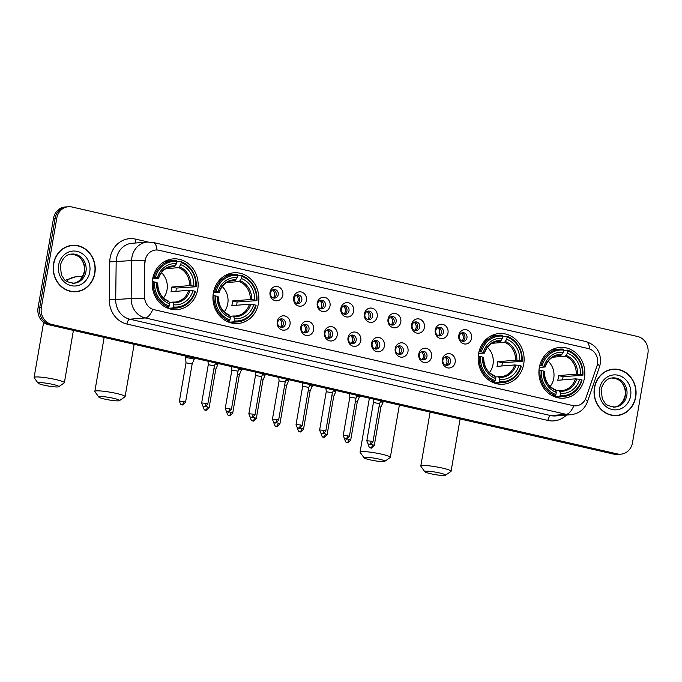 <?xml version="1.0" encoding="UTF-8"?>
<svg xmlns="http://www.w3.org/2000/svg" width="682" height="682" viewBox="0 0 682 682"><rect width="100%" height="100%" fill="white"/><g stroke="black" fill="none" stroke-linecap="round" stroke-linejoin="round"><path stroke-width="1.02" d="M213.338 292.987A25.439 22.958 85.4 0 0 237.958 323.507A25.439 22.958 85.4 0 0 258.478 303.32A25.439 22.958 85.4 0 0 233.858 272.8A25.439 22.958 85.4 0 0 213.338 292.987M478.568 353.719A25.439 22.958 85.4 0 0 503.188 384.239A25.439 22.958 85.4 0 0 523.716 364.052A25.439 22.958 85.4 0 0 499.096 333.532A25.439 22.958 85.4 0 0 478.568 353.719M539.3 367.624A25.439 22.958 85.4 0 0 563.92 398.152A25.439 22.958 85.4 0 0 584.448 377.964A25.439 22.958 85.4 0 0 559.828 347.436A25.439 22.958 85.4 0 0 539.3 367.624M152.606 279.083A25.439 22.958 85.4 0 0 177.226 309.602A25.439 22.958 85.4 0 0 197.746 289.415A25.439 22.958 85.4 0 0 173.126 258.896A25.439 22.958 85.4 0 0 152.606 279.083M290.021 324.462A7.204 6.496 -94.6 0 1 282.416 330.045A7.204 6.496 -94.6 0 1 277.25 321.537A7.204 6.496 -94.6 0 1 284.854 315.954A7.204 6.496 -94.6 0 1 290.021 324.462M277.745 322.288A4.322 3.896 85.4 0 0 281.922 327.471A4.322 3.896 85.4 0 0 285.408 324.044A4.322 3.896 85.4 0 0 281.223 318.861A4.322 3.896 85.4 0 0 277.745 322.288M313.618 329.866A7.204 6.496 -94.6 0 1 306.013 335.442A7.204 6.496 -94.6 0 1 300.839 326.934A7.204 6.496 -94.6 0 1 308.443 321.358A7.204 6.496 -94.6 0 1 313.618 329.866M301.333 327.692A4.322 3.896 85.4 0 0 305.519 332.876A4.322 3.896 85.4 0 0 308.997 329.44A4.322 3.896 85.4 0 0 304.82 324.257A4.322 3.896 85.4 0 0 301.333 327.692M337.206 335.263A7.204 6.496 -94.6 0 1 329.602 340.847A7.204 6.496 -94.6 0 1 324.436 332.339A7.204 6.496 -94.6 0 1 332.04 326.755A7.204 6.496 -94.6 0 1 337.206 335.263M324.93 333.089A4.322 3.896 85.4 0 0 329.108 338.272A4.322 3.896 85.4 0 0 332.594 334.845A4.322 3.896 85.4 0 0 328.417 329.662A4.322 3.896 85.4 0 0 324.93 333.089M360.804 340.668A7.204 6.496 -94.6 0 1 353.199 346.251A7.204 6.496 -94.6 0 1 348.025 337.743A7.204 6.496 -94.6 0 1 355.629 332.16A7.204 6.496 -94.6 0 1 360.804 340.668M348.519 338.494A4.322 3.896 85.4 0 0 352.705 343.677A4.322 3.896 85.4 0 0 356.192 340.25A4.322 3.896 85.4 0 0 352.006 335.067A4.322 3.896 85.4 0 0 348.519 338.494M384.401 346.072A7.204 6.496 -94.6 0 1 376.796 351.656A7.204 6.496 -94.6 0 1 371.622 343.148A7.204 6.496 -94.6 0 1 379.226 337.564A7.204 6.496 -94.6 0 1 384.401 346.072M372.116 343.899A4.322 3.896 85.4 0 0 376.293 349.082A4.322 3.896 85.4 0 0 379.78 345.655A4.322 3.896 85.4 0 0 375.603 340.471A4.322 3.896 85.4 0 0 372.116 343.899M407.989 351.469A7.204 6.496 -94.6 0 1 400.385 357.053A7.204 6.496 -94.6 0 1 395.219 348.545A7.204 6.496 -94.6 0 1 402.823 342.961A7.204 6.496 -94.6 0 1 407.989 351.469M395.713 349.295A4.322 3.896 85.4 0 0 399.891 354.478A4.322 3.896 85.4 0 0 403.377 351.051A4.322 3.896 85.4 0 0 399.192 345.868A4.322 3.896 85.4 0 0 395.713 349.295M431.587 356.874A7.204 6.496 -94.6 0 1 423.982 362.457A7.204 6.496 -94.6 0 1 418.808 353.949A7.204 6.496 -94.6 0 1 426.412 348.366A7.204 6.496 -94.6 0 1 431.587 356.874M419.302 354.7A4.322 3.896 85.4 0 0 423.488 359.883A4.322 3.896 85.4 0 0 426.966 356.456A4.322 3.896 85.4 0 0 422.789 351.273A4.322 3.896 85.4 0 0 419.302 354.7M455.175 362.278A7.204 6.496 -94.6 0 1 447.571 367.862A7.204 6.496 -94.6 0 1 442.405 359.354A7.204 6.496 -94.6 0 1 450.009 353.77A7.204 6.496 -94.6 0 1 455.175 362.278M442.899 360.105A4.322 3.896 85.4 0 0 447.077 365.288A4.322 3.896 85.4 0 0 450.563 361.861A4.322 3.896 85.4 0 0 446.386 356.677A4.322 3.896 85.4 0 0 442.899 360.105M282.834 295.084A7.204 6.496 -94.6 0 1 275.23 300.668A7.204 6.496 -94.6 0 1 270.055 292.16A7.204 6.496 -94.6 0 1 277.659 286.576A7.204 6.496 -94.6 0 1 282.834 295.084M270.549 292.91A4.322 3.896 85.4 0 0 274.735 298.094A4.322 3.896 85.4 0 0 278.222 294.667A4.322 3.896 85.4 0 0 274.036 289.483A4.322 3.896 85.4 0 0 270.549 292.91M306.431 300.481A7.204 6.496 -94.6 0 1 298.818 306.065A7.204 6.496 -94.6 0 1 293.652 297.557A7.204 6.496 -94.6 0 1 301.256 291.973A7.204 6.496 -94.6 0 1 306.431 300.481M294.147 298.307A4.322 3.896 85.4 0 0 298.324 303.49A4.322 3.896 85.4 0 0 301.811 300.063A4.322 3.896 85.4 0 0 297.633 294.88A4.322 3.896 85.4 0 0 294.147 298.307M330.02 305.886A7.204 6.496 -94.6 0 1 322.416 311.469A7.204 6.496 -94.6 0 1 317.241 302.961A7.204 6.496 -94.6 0 1 324.854 297.378A7.204 6.496 -94.6 0 1 330.02 305.886M317.744 303.712A4.322 3.896 85.4 0 0 321.921 308.895A4.322 3.896 85.4 0 0 325.408 305.468A4.322 3.896 85.4 0 0 321.222 300.285A4.322 3.896 85.4 0 0 317.744 303.712M353.617 311.29A7.204 6.496 -94.6 0 1 346.013 316.874A7.204 6.496 -94.6 0 1 340.838 308.366A7.204 6.496 -94.6 0 1 348.442 302.782A7.204 6.496 -94.6 0 1 353.617 311.29M341.332 309.117A4.322 3.896 85.4 0 0 345.518 314.3A4.322 3.896 85.4 0 0 348.996 310.873A4.322 3.896 85.4 0 0 344.819 305.689A4.322 3.896 85.4 0 0 341.332 309.117M377.206 316.695A7.204 6.496 -94.6 0 1 369.601 322.271A7.204 6.496 -94.6 0 1 364.435 313.763A7.204 6.496 -94.6 0 1 372.04 308.187A7.204 6.496 -94.6 0 1 377.206 316.695M364.93 314.521A4.322 3.896 85.4 0 0 369.107 319.705A4.322 3.896 85.4 0 0 372.594 316.269A4.322 3.896 85.4 0 0 368.416 311.086A4.322 3.896 85.4 0 0 364.93 314.521M400.803 322.092A7.204 6.496 -94.6 0 1 393.199 327.675A7.204 6.496 -94.6 0 1 388.024 319.167A7.204 6.496 -94.6 0 1 395.628 313.584A7.204 6.496 -94.6 0 1 400.803 322.092M388.518 319.918A4.322 3.896 85.4 0 0 392.704 325.101A4.322 3.896 85.4 0 0 396.191 321.674A4.322 3.896 85.4 0 0 392.005 316.491A4.322 3.896 85.4 0 0 388.518 319.918M424.4 327.496A7.204 6.496 -94.6 0 1 416.787 333.08A7.204 6.496 -94.6 0 1 411.621 324.572A7.204 6.496 -94.6 0 1 419.225 318.988A7.204 6.496 -94.6 0 1 424.4 327.496M412.116 325.323A4.322 3.896 85.4 0 0 416.293 330.506A4.322 3.896 85.4 0 0 419.78 327.079A4.322 3.896 85.4 0 0 415.602 321.895A4.322 3.896 85.4 0 0 412.116 325.323M447.989 332.901A7.204 6.496 -94.6 0 1 440.384 338.477A7.204 6.496 -94.6 0 1 435.21 329.977A7.204 6.496 -94.6 0 1 442.823 324.393A7.204 6.496 -94.6 0 1 447.989 332.901M435.713 330.727A4.322 3.896 85.4 0 0 439.89 335.911A4.322 3.896 85.4 0 0 443.377 332.484A4.322 3.896 85.4 0 0 439.191 327.3A4.322 3.896 85.4 0 0 435.713 330.727M471.586 338.298A7.204 6.496 -94.6 0 1 463.982 343.881A7.204 6.496 -94.6 0 1 458.807 335.373A7.204 6.496 -94.6 0 1 466.411 329.79A7.204 6.496 -94.6 0 1 471.586 338.298M459.301 336.124A4.322 3.896 85.4 0 0 463.487 341.307A4.322 3.896 85.4 0 0 466.965 337.88A4.322 3.896 85.4 0 0 462.788 332.697A4.322 3.896 85.4 0 0 459.301 336.124M280.208 319.099A4.322 3.896 -94.6 0 1 283.345 324.206A4.322 3.896 -94.6 0 1 280.882 327.403M303.805 324.496A4.322 3.896 -94.6 0 1 306.943 329.611A4.322 3.896 -94.6 0 1 304.47 332.799M327.394 329.9A4.322 3.896 -94.6 0 1 330.531 335.015A4.322 3.896 -94.6 0 1 328.068 338.204M350.991 335.305A4.322 3.896 -94.6 0 1 354.128 340.412A4.322 3.896 -94.6 0 1 351.665 343.609M374.589 340.702A4.322 3.896 -94.6 0 1 377.726 345.817A4.322 3.896 -94.6 0 1 375.253 349.005M398.177 346.106A4.322 3.896 -94.6 0 1 401.314 351.221A4.322 3.896 -94.6 0 1 398.851 354.41M421.774 351.511A4.322 3.896 -94.6 0 1 424.912 356.626A4.322 3.896 -94.6 0 1 422.439 359.815M445.363 356.916A4.322 3.896 -94.6 0 1 448.5 362.023A4.322 3.896 -94.6 0 1 446.037 365.22M273.022 289.714A4.322 3.896 -94.6 0 1 276.159 294.829A4.322 3.896 -94.6 0 1 273.695 298.017M296.61 295.118A4.322 3.896 -94.6 0 1 299.756 300.233A4.322 3.896 -94.6 0 1 297.284 303.422M320.208 300.523A4.322 3.896 -94.6 0 1 323.345 305.638A4.322 3.896 -94.6 0 1 320.881 308.827M343.805 305.928A4.322 3.896 -94.6 0 1 346.942 311.035A4.322 3.896 -94.6 0 1 344.47 314.232M367.393 311.324A4.322 3.896 -94.6 0 1 370.531 316.439A4.322 3.896 -94.6 0 1 368.067 319.628M390.991 316.729A4.322 3.896 -94.6 0 1 394.128 321.844A4.322 3.896 -94.6 0 1 391.664 325.033M414.579 322.134A4.322 3.896 -94.6 0 1 417.725 327.241A4.322 3.896 -94.6 0 1 415.253 330.438M438.176 327.531A4.322 3.896 -94.6 0 1 441.314 332.646A4.322 3.896 -94.6 0 1 438.85 335.834M461.774 332.935A4.322 3.896 -94.6 0 1 464.911 338.05A4.322 3.896 -94.6 0 1 462.439 341.239M145.019 262.544A12.958 11.696 -94.6 0 1 145.223 260.302A12.958 11.696 -94.6 0 1 155.675 250.021A12.958 11.696 -94.6 0 1 158.915 250.251L588.199 348.545A12.958 11.696 -94.6 0 1 596.955 366.021L586.017 397.7A12.958 11.696 -94.6 0 1 576.12 405.824A12.958 11.696 -94.6 0 1 572.88 405.585L154.106 309.696A12.958 11.696 -94.6 0 1 144.593 296.627L144.72 262.57L145.505 258.469M53.546 263.798A23.282 21.014 85.4 0 0 76.077 291.734A23.282 21.014 85.4 0 0 94.858 273.26A23.282 21.014 85.4 0 0 72.326 245.324A23.282 21.014 85.4 0 0 53.546 263.798M75.25 291.777A23.282 21.014 85.4 0 0 77.953 291.24M594.414 387.64A23.282 21.014 85.4 0 0 616.937 415.577A23.282 21.014 85.4 0 0 635.718 397.103A23.282 21.014 85.4 0 0 613.195 369.167A23.282 21.014 85.4 0 0 594.414 387.64M616.119 415.628A23.282 21.014 85.4 0 0 618.821 415.082M68.396 206.731L65.097 206.996A14.399 13.001 85.4 0 0 53.486 218.419L38.073 307.659A14.399 13.001 85.4 0 0 48.413 324.675L613.979 454.178L615.624 454.042A14.399 13.001 85.4 0 0 619.222 454.306A14.399 13.001 85.4 0 1 615.624 454.042L50.059 324.547L615.624 454.042L617.278 453.905A14.399 13.001 85.4 0 0 620.867 454.169A14.399 13.001 85.4 0 0 632.487 442.746L647.9 353.506A14.399 13.001 85.4 0 0 637.559 336.49L71.994 206.996A14.399 13.001 85.4 0 0 68.396 206.731A14.399 13.001 85.4 0 0 56.776 218.155L41.363 307.394A14.399 13.001 85.4 0 0 51.704 324.41L617.278 453.905M38.073 307.659L39.718 307.531A14.399 13.001 85.4 0 0 50.059 324.547A14.399 13.001 85.4 0 1 39.718 307.531L55.131 218.291L39.718 307.531L41.363 307.394M66.751 206.859A14.399 13.001 85.4 0 0 55.131 218.291A14.399 13.001 85.4 0 1 66.751 206.859M585.309 399.371A16.803 3.163 19 0 1 587.373 401.92C584.474 409.388 579.018 413.642 571.013 414.69A19.198 17.331 -94.6 0 1 566.222 414.341A16.803 6.956 102.9 0 0 573.809 405.79L152.828 309.398A16.803 6.956 -77.1 0 1 145.24 317.94A19.198 17.331 -94.6 0 1 131.149 298.58A16.803 0.742 0.7 0 1 144.405 298.324L144.72 262.57M615.121 369.354A23.282 21.014 85.4 0 0 612.368 369.252M74.261 245.511A23.282 21.014 85.4 0 0 71.499 245.409M613.979 454.178A14.399 13.001 85.4 0 0 617.577 454.442L620.867 454.169M72.343 245.563A23.035 20.792 85.4 0 0 53.759 263.849A23.035 20.792 85.4 0 0 76.052 291.495A23.035 20.792 85.4 0 0 94.645 273.209A23.035 20.792 85.4 0 0 72.343 245.563L70.698 245.699A23.035 20.792 85.4 0 0 68.797 245.946M72.497 291.683A23.035 20.792 85.4 0 0 74.406 291.623L76.052 291.495M613.212 369.405A23.035 20.792 85.4 0 0 594.627 387.691A23.035 20.792 85.4 0 0 616.92 415.338A23.035 20.792 85.4 0 0 635.505 397.052A23.035 20.792 85.4 0 0 613.212 369.405L611.566 369.542A23.035 20.792 85.4 0 0 609.665 369.789M613.357 415.526A23.035 20.792 85.4 0 0 615.275 415.466L616.92 415.338M43.895 385.16A10.562 1.245 -170.2 0 0 58.729 386.728A10.562 1.245 -170.2 0 0 52.957 384.426A10.562 1.245 -170.2 0 0 42.463 382.747A10.562 1.245 -170.2 0 0 38.064 383.156A10.562 1.245 -170.2 0 0 43.895 385.16M38.064 383.156L34.168 377.717A15.362 1.807 9.8 0 1 34.1 377.487A15.362 1.807 9.8 0 1 55.822 379.567A15.362 1.807 9.8 0 1 64.372 382.713A15.362 1.807 9.8 0 1 64.227 382.909L58.729 386.728M163.501 297.898A17.758 16.027 85.4 0 0 167.039 289.79A17.758 16.027 85.4 0 0 161.464 272.647M173.467 306.968L172.887 307.949A23.81 21.492 85.4 0 0 176.681 308.008A23.81 21.492 85.4 0 0 195.376 291.444L194.933 291.214A22.847 20.622 85.4 0 1 173.467 306.968L173.842 304.794A20.639 18.627 85.4 0 0 192.955 290.762L188.718 290.31L171.02 291.734A17.758 16.027 85.4 0 0 171.574 289.424A17.758 16.027 85.4 0 0 171.83 287.037L189.528 285.613L193.773 286.065A20.639 18.627 85.4 0 0 180.773 264.676L181.148 262.502A22.847 20.622 85.4 0 1 195.743 286.517L196.186 286.747A23.81 21.492 85.4 0 0 180.892 261.59L181.148 262.502M169.187 302.373L172.665 302.092L173.842 304.794M196.186 286.747L176.34 288.068A22.796 20.579 -94.6 0 1 176.041 290.447A22.796 20.579 -94.6 0 1 175.871 291.342M172.887 307.949L168.48 308.307L168.326 307.335L166.238 307.505M168.48 308.307A23.81 21.492 85.4 0 0 172.273 308.366L176.681 308.008M176.817 261.922L180.892 261.59M165.658 307.215L168.633 306.968L169.204 305.996A22.847 20.622 85.4 0 1 154.609 281.981L153.339 281.819A23.81 21.492 85.4 0 0 168.633 306.968M153.339 281.819L152.265 281.905M195.743 286.517L193.773 286.065M192.955 290.762L194.933 291.214M154.609 281.981L156.579 282.433A20.639 18.627 85.4 0 0 169.579 303.822L169.204 305.996M180.773 264.676L178.616 267.651L165.888 268.682M157.491 283.158L156.579 282.433M169.579 303.822L169.017 301.751A18.465 16.666 85.4 0 1 157.593 282.953M172.665 302.092L173.279 302.723A18.465 16.666 85.4 0 0 190.073 290.396M152.99 277.216L155.419 277.284A22.847 20.622 85.4 0 1 176.885 261.53L176.638 260.618A23.81 21.492 85.4 0 0 172.844 260.55L168.437 260.908A23.81 21.492 85.4 0 0 164.14 261.752M172.844 260.55A23.81 21.492 85.4 0 0 154.149 277.122M176.885 261.53L176.51 263.704A20.639 18.627 85.4 0 0 157.389 277.736L155.419 277.284M169.869 267.037L174.362 266.679L176.51 263.704M157.389 277.736L158.309 278.461L152.632 278.921M175.206 265.92A18.465 16.666 85.4 0 0 158.403 278.256L158.309 278.461M176.34 288.068L171.83 287.037M104.619 399.072A10.562 1.245 -170.2 0 0 119.461 400.632A10.562 1.245 -170.2 0 0 113.689 398.339A10.562 1.245 -170.2 0 0 103.195 396.651A10.562 1.245 -170.2 0 0 98.796 397.06A10.562 1.245 -170.2 0 0 104.619 399.072M98.796 397.06L94.9 391.621A15.362 1.807 9.8 0 1 94.832 391.391A15.362 1.807 9.8 0 1 116.554 393.471A15.362 1.807 9.8 0 1 125.104 396.617A15.362 1.807 9.8 0 1 124.959 396.813L119.461 400.632M224.233 311.802A17.758 16.027 85.4 0 0 227.771 303.695A17.758 16.027 85.4 0 0 222.196 286.551M234.199 320.872L233.619 321.853A23.81 21.492 85.4 0 0 237.413 321.921A23.81 21.492 85.4 0 0 256.108 305.348L255.656 305.118A22.847 20.622 85.4 0 1 234.199 320.872L234.574 318.699A20.639 18.627 85.4 0 0 253.687 304.666L249.45 304.215L231.752 305.638A17.758 16.027 85.4 0 0 232.306 303.328A17.758 16.027 85.4 0 0 232.562 300.941L250.26 299.517L254.497 299.969A20.639 18.627 85.4 0 0 241.496 278.58L241.871 276.406A22.847 20.622 85.4 0 1 256.475 300.421L256.918 300.651A23.81 21.492 85.4 0 0 241.624 275.502L241.871 276.406M229.919 316.278L233.397 315.996L234.574 318.699M256.918 300.651L237.072 301.973A22.796 20.579 -94.6 0 1 236.773 304.351A22.796 20.579 -94.6 0 1 236.603 305.246M233.619 321.853L229.212 322.211L229.05 321.239L226.97 321.41M229.212 322.211A23.81 21.492 85.4 0 0 233.005 322.271L237.413 321.921M237.549 275.826L241.624 275.502M226.39 321.12L229.365 320.881L229.936 319.901A22.847 20.622 85.4 0 1 215.341 295.886L214.071 295.724A23.81 21.492 85.4 0 0 229.365 320.881M214.071 295.724L212.997 295.809M256.475 300.421L254.497 299.969M253.687 304.666L255.656 305.118M215.341 295.886L217.311 296.338A20.639 18.627 85.4 0 0 230.311 317.727L229.936 319.901M241.496 278.58L239.348 281.555L226.62 282.587M218.223 297.062L217.311 296.338M230.311 317.727L229.749 315.655A18.465 16.666 85.4 0 1 218.325 296.858M233.397 315.996L234.003 316.627A18.465 16.666 85.4 0 0 250.805 304.3M213.722 291.12L216.151 291.188A22.847 20.622 85.4 0 1 237.617 275.434L237.37 274.522A23.81 21.492 85.4 0 0 233.576 274.462L229.169 274.812A23.81 21.492 85.4 0 0 224.872 275.656M233.576 274.462A23.81 21.492 85.4 0 0 214.881 291.026M237.617 275.434L237.242 277.608A20.639 18.627 85.4 0 0 218.121 291.64L216.151 291.188M230.601 280.941L235.085 280.583L237.242 277.608M218.121 291.64L219.033 292.365L213.364 292.825M235.938 279.833A18.465 16.666 85.4 0 0 219.135 292.16L219.033 292.365M237.072 301.973L232.562 300.941M369.857 459.804A10.562 1.245 -170.2 0 0 384.699 461.364A10.562 1.245 -170.2 0 0 378.919 459.071A10.562 1.245 -170.2 0 0 368.433 457.383A10.562 1.245 -170.2 0 0 364.035 457.793A10.562 1.245 -170.2 0 0 369.857 459.804M364.035 457.793L360.139 452.354A15.362 1.807 9.8 0 1 360.07 452.123A15.362 1.807 9.8 0 1 381.792 454.203A15.362 1.807 9.8 0 1 390.334 457.349A15.362 1.807 9.8 0 1 390.198 457.545L384.699 461.364M489.471 372.534A17.758 16.027 85.4 0 0 493.009 364.427A17.758 16.027 85.4 0 0 487.434 347.283M499.429 381.605L498.857 382.585A23.81 21.492 85.4 0 0 502.651 382.653A23.81 21.492 85.4 0 0 521.338 366.081L520.895 365.85A22.847 20.622 85.4 0 1 499.429 381.605L499.804 379.431A20.639 18.627 85.4 0 0 518.925 365.399L514.688 364.947L496.99 366.37A17.758 16.027 85.4 0 0 497.536 364.06A17.758 16.027 85.4 0 0 497.8 361.673L515.498 360.249L519.735 360.701A20.639 18.627 85.4 0 0 506.735 339.312L507.11 337.138A22.847 20.622 85.4 0 1 521.704 361.153L522.156 361.383A23.81 21.492 85.4 0 0 506.862 336.235L507.11 337.138M495.158 377.01L498.636 376.728L499.804 379.431M522.156 361.383L502.302 362.705A22.796 20.579 -94.6 0 1 502.012 365.083A22.796 20.579 -94.6 0 1 501.841 365.978M498.857 382.585L494.45 382.943L494.288 381.98L492.208 382.142M494.45 382.943A23.81 21.492 85.4 0 0 498.244 383.003L502.651 382.653M502.787 336.558L506.862 336.235M491.628 381.852L494.595 381.613L495.175 380.633A22.847 20.622 85.4 0 1 480.58 356.618L479.31 356.456A23.81 21.492 85.4 0 0 494.595 381.613M479.31 356.456L478.235 356.541M521.704 361.153L519.735 360.701M518.925 365.399L520.895 365.85M480.58 356.618L482.549 357.07A20.639 18.627 85.4 0 0 495.55 378.459L495.175 380.633M506.735 339.312L504.586 342.287L491.858 343.319M483.461 357.794L482.549 357.07M495.55 378.459L494.987 376.387A18.465 16.666 85.4 0 1 483.564 357.59M498.636 376.728L499.241 377.359A18.465 16.666 85.4 0 0 516.044 365.032M478.96 351.852L481.39 351.921A22.847 20.622 85.4 0 1 502.856 336.166L502.608 335.254A23.81 21.492 85.4 0 0 498.815 335.194L494.407 335.544A23.81 21.492 85.4 0 0 490.111 336.388M498.815 335.194A23.81 21.492 85.4 0 0 480.119 351.759M502.856 336.166L502.481 338.34A20.639 18.627 85.4 0 0 483.359 352.372L481.39 351.921M495.84 341.673L500.324 341.315L502.481 338.34M483.359 352.372L484.271 353.097L478.602 353.557M501.176 340.565A18.465 16.666 85.4 0 0 484.373 352.892L484.271 353.097M502.302 362.705L497.8 361.673M430.589 473.709A10.562 1.245 -170.2 0 0 445.431 475.269A10.562 1.245 -170.2 0 0 439.651 472.976A10.562 1.245 -170.2 0 0 429.166 471.288A10.562 1.245 -170.2 0 0 424.767 471.705A10.562 1.245 -170.2 0 0 430.589 473.709M424.767 471.705L420.871 466.258A15.362 1.807 9.8 0 1 420.803 466.028A15.362 1.807 9.8 0 1 442.524 468.108A15.362 1.807 9.8 0 1 451.066 471.253A15.362 1.807 9.8 0 1 450.921 471.45L445.431 475.269M550.203 386.447A17.758 16.027 85.4 0 0 553.741 378.331A17.758 16.027 85.4 0 0 548.158 361.196M560.161 395.509L559.59 396.489A23.81 21.492 85.4 0 0 563.383 396.557A23.81 21.492 85.4 0 0 582.07 379.985L581.627 379.755A22.847 20.622 85.4 0 1 560.161 395.509L560.536 393.335A20.639 18.627 85.4 0 0 579.657 379.303L575.42 378.851L557.723 380.283A17.758 16.027 85.4 0 0 558.268 377.964A17.758 16.027 85.4 0 0 558.532 375.586L576.23 374.154L580.467 374.606A20.639 18.627 85.4 0 0 567.467 353.225L567.842 351.051A22.847 20.622 85.4 0 1 582.437 375.057L582.88 375.288A23.81 21.492 85.4 0 0 567.595 350.139L567.842 351.051M555.881 390.914L559.368 390.633L560.536 393.335M582.88 375.288L563.034 376.617A22.796 20.579 -94.6 0 1 562.744 378.987A22.796 20.579 -94.6 0 1 562.573 379.891M559.59 396.489L555.182 396.847L555.02 395.884L552.94 396.046M555.182 396.847A23.81 21.492 85.4 0 0 558.967 396.907L563.383 396.557M563.52 350.463L567.595 350.139M552.352 395.756L555.327 395.517L555.907 394.537A22.847 20.622 85.4 0 1 541.312 370.522L540.042 370.36A23.81 21.492 85.4 0 0 555.327 395.517M540.042 370.36L538.959 370.445M582.437 375.057L580.467 374.606M579.657 379.303L581.627 379.755M541.312 370.522L543.281 370.974A20.639 18.627 85.4 0 0 556.282 392.363L555.907 394.537M567.467 353.225L565.318 356.192L552.591 357.223M544.193 371.699L543.281 370.974M556.282 392.363L555.105 389.661L555.719 390.292A18.465 16.666 85.4 0 1 544.296 371.494M559.368 390.633L559.973 391.263A18.465 16.666 85.4 0 0 576.776 378.936M539.692 365.757L542.122 365.825A22.847 20.622 85.4 0 1 563.588 350.071L563.332 349.158A23.81 21.492 85.4 0 0 559.547 349.099L555.139 349.448A23.81 21.492 85.4 0 0 550.834 350.292M559.547 349.099A23.81 21.492 85.4 0 0 540.852 365.663M563.588 350.071L563.213 352.244A20.639 18.627 85.4 0 0 544.091 366.277L542.122 365.825M556.572 355.586L561.056 355.22L563.213 352.244M544.091 366.277L545.003 367.001L539.334 367.462M561.908 354.47A18.465 16.666 85.4 0 0 545.106 366.797L545.003 367.001M563.034 376.617L558.532 375.586M273.269 297.898A5.277 4.765 85.4 0 0 274.539 295.221A5.277 4.765 85.4 0 0 272.621 289.901M183.825 401.502L179.409 401.084C181.156 406.745 181.813 403.787 181.787 404.656A3.12 1.296 102.9 0 0 181.958 404.665A3.12 1.296 -77.1 0 0 183.825 401.502L185.564 402.141L192.162 363.915L194.157 359.44A4.322 0.511 -170.2 0 0 194.157 359.423A4.322 0.511 -170.2 0 0 191.753 358.536A4.322 0.511 -170.2 0 0 186.067 357.811A4.322 0.511 -170.2 0 0 185.64 357.948A4.322 0.511 -170.2 0 0 185.64 357.965L185.956 356.166M192.162 363.915L186.016 362.867L185.64 357.965M296.858 303.302A5.277 4.765 85.4 0 0 298.136 300.626A5.277 4.765 85.4 0 0 296.218 295.306M215.751 369.329L217.746 364.836A4.322 0.511 -170.2 0 0 217.754 364.827A4.322 0.511 -170.2 0 0 215.35 363.941A4.322 0.511 -170.2 0 0 215.248 363.915M203.603 406.37L203.006 406.489C204.745 412.15 205.41 409.183 205.384 410.061A3.12 1.296 102.9 0 0 205.555 410.07A3.12 1.296 -77.1 0 0 207.422 406.907L209.152 407.546L215.759 369.32L213.926 368.655M320.455 308.707A5.277 4.765 85.4 0 0 321.725 306.03A5.277 4.765 85.4 0 0 319.807 300.711M241.573 368.902L241.343 370.224A4.322 0.511 -170.2 0 0 241.343 370.224A4.322 0.511 -170.2 0 0 238.939 369.337A4.322 0.511 -170.2 0 0 238.845 369.32M227.2 411.775L226.603 411.885C228.342 417.555 229.007 414.588 228.982 415.457A3.12 1.296 102.9 0 0 229.143 415.474A3.12 1.296 -77.1 0 0 231.01 412.312L232.75 412.951L239.348 374.716L237.515 374.06M344.043 314.104A5.277 4.765 85.4 0 0 345.322 311.435A5.277 4.765 85.4 0 0 343.404 306.107M250.788 417.179L250.192 417.29C251.931 422.951 252.596 419.993 252.57 420.862A3.12 1.296 102.9 0 0 252.741 420.871A3.12 1.296 -77.1 0 0 254.608 417.716L256.338 418.356L262.945 380.121L264.931 375.646A4.322 0.511 -170.2 0 0 264.94 375.629A4.322 0.511 -170.2 0 0 262.536 374.742A4.322 0.511 -170.2 0 0 262.434 374.716M262.945 380.121L261.112 379.456M367.641 319.508A5.277 4.765 85.4 0 0 368.911 316.832A5.277 4.765 85.4 0 0 366.993 311.512M288.759 379.712L288.529 381.033A4.322 0.511 -170.2 0 0 288.529 381.033A4.322 0.511 -170.2 0 0 286.133 380.147A4.322 0.511 -170.2 0 0 286.031 380.121M274.386 422.584L273.789 422.695C275.528 428.356 276.193 425.398 276.167 426.267A3.12 1.296 102.9 0 0 276.338 426.276A3.12 1.296 -77.1 0 0 278.196 423.113L279.935 423.752L286.542 385.526L284.709 384.861M391.238 324.913A5.277 4.765 85.4 0 0 392.508 322.236A5.277 4.765 85.4 0 0 390.59 316.917M312.356 385.108L312.126 386.43A4.322 0.511 -170.2 0 0 312.126 386.43A4.322 0.511 -170.2 0 0 309.722 385.552A4.322 0.511 -170.2 0 0 309.619 385.526M310.131 390.939L308.298 390.266M414.827 330.318A5.277 4.765 85.4 0 0 416.105 327.641A5.277 4.765 85.4 0 0 414.179 322.322M335.945 390.513L335.723 391.835A4.322 0.511 -170.2 0 0 335.723 391.835A4.322 0.511 -170.2 0 0 333.319 390.948A4.322 0.511 -170.2 0 0 333.217 390.931M321.572 433.385L320.975 433.496C322.714 439.165 323.379 436.199 323.353 437.068A3.12 1.296 102.9 0 0 323.524 437.077A3.12 1.296 -77.1 0 0 325.391 433.923L327.121 434.562L333.728 396.327L331.895 395.671M438.424 335.715A5.277 4.765 85.4 0 0 439.694 333.038A5.277 4.765 85.4 0 0 437.776 327.718M345.169 438.79L344.572 438.901C346.311 444.562 346.968 441.604 346.942 442.473A3.12 1.296 102.9 0 0 347.112 442.482A3.12 1.296 -77.1 0 0 348.979 439.319L350.719 439.958L357.317 401.732L359.312 397.256A4.322 0.511 -170.2 0 0 359.312 397.239A4.322 0.511 -170.2 0 0 356.908 396.353A4.322 0.511 -170.2 0 0 356.814 396.327M357.317 401.732L355.484 401.067M462.012 341.119A5.277 4.765 85.4 0 0 463.291 338.442A5.277 4.765 85.4 0 0 461.373 333.123M383.139 401.314L382.909 402.636A4.322 0.511 -170.2 0 0 382.909 402.636A4.322 0.511 -170.2 0 0 380.505 401.758A4.322 0.511 -170.2 0 0 380.403 401.732M382.9 402.653L380.914 407.137L379.081 406.472M280.455 327.275A5.277 4.765 85.4 0 0 281.726 324.606A5.277 4.765 85.4 0 0 279.808 319.287M206.083 403.36L201.667 402.943C203.415 408.603 204.071 405.637 204.046 406.515A3.12 1.296 102.9 0 0 204.216 406.523A3.12 1.296 -77.1 0 0 206.083 403.36L207.822 404L214.421 365.774L208.274 364.717L208.01 361.221M304.053 332.68A5.277 4.765 85.4 0 0 305.323 330.003A5.277 4.765 85.4 0 0 303.405 324.683M229.681 408.765L225.265 408.339C227.004 414.008 227.669 411.041 227.643 411.911A3.12 1.296 102.9 0 0 227.814 411.928A3.12 1.296 -77.1 0 0 229.681 408.765L231.411 409.405L238.018 371.17L231.871 370.121L231.607 366.618M327.641 338.084A5.277 4.765 85.4 0 0 328.912 335.408A5.277 4.765 85.4 0 0 326.993 330.088M262.851 373.779L261.607 376.583L255.46 375.526L255.196 372.022M351.239 343.489A5.277 4.765 85.4 0 0 352.509 340.812A5.277 4.765 85.4 0 0 350.591 335.493M285.204 381.988L279.057 380.923L278.793 377.427M374.827 348.886A5.277 4.765 85.4 0 0 376.106 346.209A5.277 4.765 85.4 0 0 374.188 340.889M308.793 387.393L302.646 386.327L302.382 382.832M398.424 354.29A5.277 4.765 85.4 0 0 399.695 351.614A5.277 4.765 85.4 0 0 397.777 346.294M324.052 430.376L319.636 429.95C321.384 435.619 322.04 432.652 322.015 433.522A3.12 1.296 102.9 0 0 322.185 433.53A3.12 1.296 -77.1 0 0 324.052 430.376L325.791 431.015L332.39 392.781L326.243 391.732L325.979 388.228M422.022 359.695A5.277 4.765 85.4 0 0 423.292 357.018A5.277 4.765 85.4 0 0 421.374 351.699M347.65 435.772L343.234 435.355C344.973 441.015 345.638 438.057 345.612 438.927A3.12 1.296 102.9 0 0 345.783 438.935A3.12 1.296 -77.1 0 0 347.65 435.772L349.38 436.412L355.987 398.186L349.84 397.129L349.568 393.633M445.61 365.092A5.277 4.765 85.4 0 0 446.881 362.423A5.277 4.765 85.4 0 0 444.962 357.095M379.576 403.599L373.429 402.533L373.165 399.038M566.461 415.057A23.998 21.662 -94.6 0 1 547.902 420.444L126.92 324.052A23.998 21.662 -94.6 0 1 109.308 299.85L131.149 298.58L131.617 260.601A19.198 17.331 -94.6 0 1 131.924 257.285A19.198 17.331 -94.6 0 1 147.414 242.042L131.967 243.295A19.198 17.331 85.4 0 0 116.477 258.529A19.198 17.331 85.4 0 0 116.17 261.854L115.701 299.824A19.198 17.331 85.4 0 0 129.793 319.193L550.775 415.585A19.198 17.331 85.4 0 0 555.566 415.935L571.013 414.69M144.968 260.345A16.803 0.742 0.7 0 0 131.617 260.601L109.776 261.871A23.998 21.662 -94.6 0 1 135.505 239.109L148.122 241.999M589.7 349.014A16.803 6.956 -77.1 0 0 585.804 341.537L153.109 242.46A16.803 6.956 102.9 0 1 157.013 249.996M547.902 420.444A4.8 1.986 -77.1 0 1 550.775 415.585L566.222 414.341L145.24 317.94L129.793 319.193A4.8 1.986 -77.1 0 0 126.92 324.052M597.475 364.06A16.803 3.163 19 0 1 599.555 366.626L587.373 401.92M109.308 299.85L109.776 261.871M56.776 218.155L53.486 218.419M51.704 324.41L48.413 324.675M135.505 239.109A4.8 1.986 -77.1 0 0 135.769 242.988M73.426 283.243A14.629 13.205 85.4 0 0 84.5 271.717A14.629 13.205 85.4 0 0 71.073 254.13M74.142 283.209A14.629 13.205 85.4 0 0 85.941 271.598A14.629 13.205 85.4 0 0 71.789 254.045C66.342 254.284 62.505 258.128 60.263 265.562L61.431 274.982L63.98 278.938C64.824 280.993 68.209 282.416 74.142 283.209M89.734 272.084A17.51 15.805 85.4 0 0 77.16 251.394A17.51 15.805 85.4 0 0 58.661 264.974A17.51 15.805 85.4 0 0 71.243 285.664A17.51 15.805 85.4 0 0 89.734 272.084M614.294 407.086A14.629 13.205 85.4 0 0 625.368 395.56A14.629 13.205 85.4 0 0 611.942 377.973M615.011 407.052A14.629 13.205 85.4 0 0 626.809 395.441A14.629 13.205 85.4 0 0 612.649 377.888C607.21 378.135 603.365 381.971 601.132 389.405L602.291 398.825L604.849 402.781C605.693 404.835 609.077 406.259 615.011 407.052M630.603 395.927A17.51 15.805 85.4 0 0 618.028 375.236A17.51 15.805 85.4 0 0 599.529 388.817A17.51 15.805 85.4 0 0 612.104 409.507A17.51 15.805 85.4 0 0 630.603 395.927M66.708 281.274A15.362 13.862 -94.6 0 1 75.361 276.901L65.336 280.259M172.802 302.1A17.758 16.027 85.4 0 0 174.942 302.083A17.758 16.027 85.4 0 0 188.718 290.31M190.892 285.698A18.465 16.666 85.4 0 0 179.468 266.901M189.528 285.613A17.758 16.027 85.4 0 0 178.616 267.651M174.362 266.679A17.758 16.027 85.4 0 0 172.086 266.679C165.573 267.446 161.063 271.351 158.539 278.384M233.525 316.005A17.758 16.027 85.4 0 0 235.674 315.988A17.758 16.027 85.4 0 0 249.45 304.215M251.615 299.603A18.465 16.666 85.4 0 0 240.192 280.805M250.26 299.517A17.758 16.027 85.4 0 0 239.348 281.555M235.085 280.583A17.758 16.027 85.4 0 0 232.809 280.583C226.305 281.351 221.795 285.255 219.272 292.288M498.764 376.737A17.758 16.027 85.4 0 0 500.912 376.72A17.758 16.027 85.4 0 0 514.688 364.947M516.854 360.335A18.465 16.666 85.4 0 0 505.43 341.537M515.498 360.249A17.758 16.027 85.4 0 0 504.586 342.287M500.324 341.315A17.758 16.027 85.4 0 0 498.048 341.315C491.543 342.083 487.033 345.987 484.51 353.02M559.496 390.641A17.758 16.027 85.4 0 0 561.644 390.624A17.758 16.027 85.4 0 0 575.42 378.851M577.586 374.239A18.465 16.666 85.4 0 0 566.162 355.441M576.23 374.154A17.758 16.027 85.4 0 0 565.318 356.192M561.056 355.22A17.758 16.027 85.4 0 0 558.78 355.228C552.275 355.987 547.757 359.891 545.233 366.925M207.422 406.907L205.35 406.532M231.01 412.312L228.947 411.928M254.608 417.716L252.545 417.333M278.196 423.113L276.133 422.738M297.983 427.981L297.378 428.091C299.117 433.761 299.782 430.794 299.756 431.663A3.12 1.296 102.9 0 0 299.927 431.68A3.12 1.296 -77.1 0 0 301.794 428.518L299.73 428.143M312.126 386.447L310.131 390.931L303.533 429.157L301.794 428.518M325.391 433.923L323.319 433.539M348.979 439.319L346.916 438.944M368.757 444.187L368.161 444.297C369.9 449.967 370.565 447 370.539 447.869A3.12 1.296 102.9 0 0 370.71 447.886A3.12 1.296 -77.1 0 0 372.577 444.724L370.514 444.349M380.914 407.128L374.307 445.363L372.577 444.724M253.269 414.17L248.862 413.744C250.601 419.404 251.266 416.446 251.24 417.316A3.12 1.296 102.9 0 0 251.402 417.324A3.12 1.296 -77.1 0 0 253.269 414.17L255.008 414.809L261.615 376.575M276.866 419.566L272.45 419.149C274.19 424.809 274.855 421.851 274.829 422.721A3.12 1.296 102.9 0 0 274.999 422.729A3.12 1.296 -77.1 0 0 276.866 419.566L278.606 420.206L285.204 381.98L286.449 379.183M300.464 424.971L296.048 424.545C297.787 430.214 298.452 427.247 298.426 428.117A3.12 1.296 102.9 0 0 298.597 428.134A3.12 1.296 -77.1 0 0 300.464 424.971L302.194 425.611L308.801 387.376L310.046 384.58M371.238 441.177L366.831 440.751C368.57 446.42 369.235 443.453 369.209 444.323A3.12 1.296 102.9 0 0 369.371 444.34A3.12 1.296 -77.1 0 0 371.238 441.177L372.977 441.817L379.584 403.582L380.82 400.786M599.555 366.626L600.331 363.6C601.336 352.466 596.494 345.109 585.804 341.537M153.109 242.46L147.414 242.042M70.34 254.164C76.137 254.497 80.041 256.611 82.062 260.524C84.142 263.968 84.858 267.728 84.218 271.811C82.087 279.151 78.251 282.996 72.701 283.328M611.208 378.007C616.997 378.34 620.91 380.462 622.93 384.367C625.01 387.811 625.726 391.579 625.087 395.654C622.956 402.994 619.111 406.839 613.57 407.171M73.409 330.395L64.372 382.713M82.718 276.312L75.361 276.901M174.942 302.083L172.734 302.092M168.599 301.137C161.472 297.898 157.849 291.879 157.73 283.073M166.86 307.795L168.309 307.676M43.614 322.416L34.1 377.487M134.141 344.308L125.104 396.617M235.674 315.988L233.466 315.996M229.323 315.05C222.196 311.81 218.581 305.783 218.462 296.977M227.592 321.699L229.041 321.58M104.15 337.437L94.832 391.391M399.371 405.04L390.334 457.349M500.912 376.72L498.704 376.728M494.561 375.782C487.434 372.543 483.811 366.515 483.7 357.709M492.83 382.432L494.279 382.312M369.388 398.169L360.07 452.123M460.103 418.944L451.066 471.253M561.644 390.624L559.436 390.633M555.293 389.686C548.166 386.447 544.543 380.42 544.424 371.613M553.554 396.336L555.012 396.216M430.12 412.073L420.803 466.028M194.387 358.101L194.157 359.423M179.409 401.084L186.016 362.85M185.564 402.141C181.071 407.333 182.52 403.608 181.787 404.656M217.976 363.506L217.754 364.827M209.152 407.546C204.668 412.738 206.109 409.012 205.384 410.061M239.348 374.725L241.343 370.241M232.75 412.951C228.257 418.143 229.706 414.409 228.982 415.457M265.17 374.307L264.94 375.629M256.338 418.356C251.854 423.539 253.303 419.814 252.57 420.862M286.542 385.526L288.529 381.042M279.935 423.752C275.443 428.944 276.892 425.218 276.167 426.267M303.533 429.157C299.04 434.349 300.489 430.615 299.756 431.663M333.728 396.336L335.715 391.852M327.121 434.562C322.637 439.754 324.078 436.02 323.353 437.068M359.542 395.918L359.312 397.239M350.719 439.958C346.226 445.15 347.675 441.424 346.942 442.473M374.307 445.363C369.823 450.555 371.264 446.829 370.539 447.869M214.421 365.774L215.665 362.969M201.667 402.943L208.274 364.708M207.822 404C203.33 409.191 204.779 405.466 204.046 406.515M238.018 371.178L239.263 368.374M225.265 408.339L231.871 370.113M231.411 409.405C226.927 414.596 228.368 410.862 227.643 411.911M248.862 413.744L255.46 375.509M255.008 414.809C250.516 419.993 251.965 416.267 251.24 417.316M272.45 419.149L279.057 380.914M278.606 420.206C274.113 425.398 275.562 421.672 274.829 422.721M296.048 424.545L302.646 386.319M302.194 425.611C297.702 430.802 299.151 427.068 298.426 428.117M332.39 392.789L333.634 389.985M319.636 429.95L326.243 391.715M325.791 431.015C321.299 436.207 322.748 432.473 322.015 433.522M355.987 398.186L357.232 395.389M343.234 435.355L349.84 397.12M349.38 436.412C344.896 441.604 346.337 437.878 345.612 438.927M366.831 440.751L373.429 402.525M372.977 441.817C368.485 447.008 369.934 443.283 369.209 444.323"/></g></svg>
